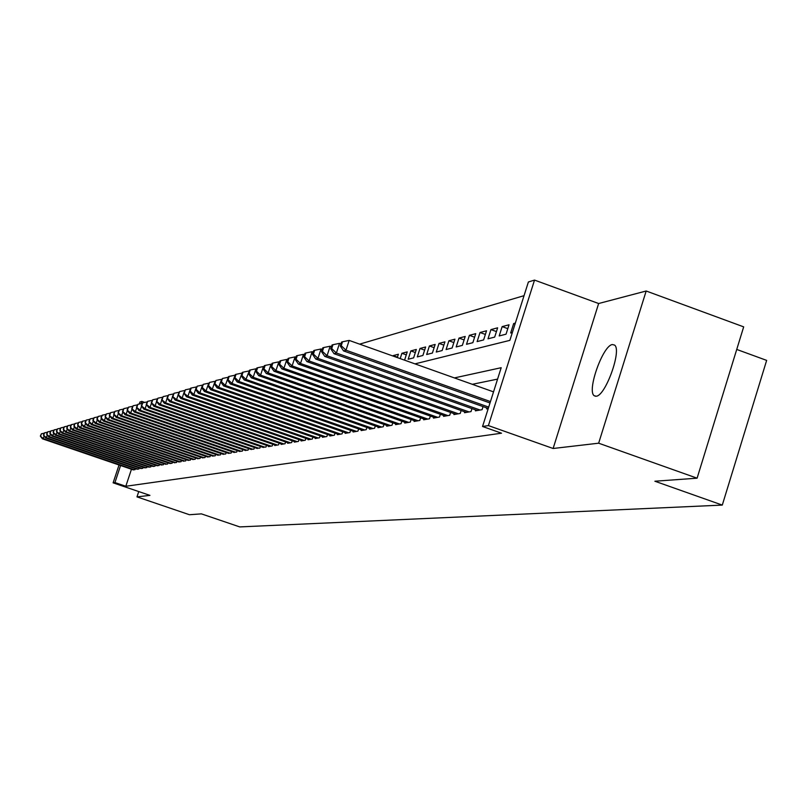 <?xml version="1.0" encoding="UTF-8"?>
<svg xmlns="http://www.w3.org/2000/svg" width="807" height="807" viewBox="0 0 807 807"><rect width="100%" height="100%" fill="white"/><g stroke="black" fill="none" stroke-linecap="round" stroke-linejoin="round"><path stroke-width="1.21" d="M612.362 344.549C602.799 345.446 586.598 391.284 594.255 395.753L596.191 396.217C605.472 396.045 622.056 349.945 614.571 345.083L612.362 344.549M414.98 363.866L509.863 340.362L528.383 281.986L534.527 280.09L488.406 425.592L482.546 426.489L501.197 367.699L454.381 377.918M598.643 303.523L553.118 448.49L598.653 443.194L697.097 478.188L743.681 326.865L646.175 291.004L598.643 303.523L534.527 280.09M736.73 349.441L766.65 360.386L722.295 505.091L239.74 526.91L201.407 513.867L189.453 514.725L136.988 496.88L149.941 495.377L113.121 482.838L119.032 464.993M139.248 404.025L139.924 401.997L141.83 401.402L141.084 403.651M144.746 402.411L141.83 401.402M524.046 295.675L359.629 344.145M598.653 443.194L646.175 291.004M138.743 491.564L136.988 496.88M486.883 407.969L486.591 408.907L488.215 408.635M475.686 409.926L475.394 410.844L482.072 409.694L483.05 406.607M464.782 411.832L464.499 412.73L471.006 411.6L471.954 408.604M454.159 413.688L453.887 414.566L460.222 413.466L461.15 410.551M443.81 415.504L443.547 416.351L449.721 415.282L450.619 412.438M433.732 417.269L433.47 418.087L439.482 417.048L440.37 414.284M423.897 418.984L423.645 419.791L429.506 418.772L430.363 416.079M414.304 420.659L414.062 421.446L419.781 420.457L420.618 417.824M404.953 422.293L404.711 423.06L410.289 422.091L411.106 419.529M395.823 423.887L395.591 424.633L401.039 423.695L401.836 421.193M386.916 425.45L386.684 426.177L392 425.259L392.777 422.818M378.211 426.964L377.989 427.68L383.184 426.782L383.94 424.401M369.717 428.446L369.495 429.142L374.569 428.265L375.316 425.945M361.415 429.899L361.193 430.575L366.156 429.717L366.882 427.458M353.305 431.321L353.093 431.977L357.935 431.14L358.641 428.931M345.376 432.703L345.164 433.349L349.895 432.532L350.591 430.373M337.619 434.055L337.417 434.691L342.047 433.884L342.723 431.775M330.033 435.377L329.841 435.992L334.36 435.215L335.026 433.147M322.618 436.678L322.427 437.273L326.855 436.516L327.501 434.499M315.366 437.939L315.174 438.534L319.501 437.777L320.137 435.81M308.254 439.179L308.072 439.754L312.309 439.028L312.934 437.091M301.304 440.39L301.122 440.955L305.278 440.239L305.883 438.352M294.494 441.58L294.323 442.135L298.388 441.429L298.983 439.583M287.827 442.74L287.655 443.285L291.64 442.599L292.225 440.793M281.3 443.88L281.129 444.415L285.032 443.739L285.607 441.974M274.905 445L274.733 445.514L278.556 444.859L279.121 443.124M268.63 446.089L268.469 446.604L272.211 445.948L272.766 444.253M262.487 447.169L265.997 447.028L266.532 445.363M256.455 448.218L259.894 448.077L260.429 446.453M250.553 449.247L253.923 449.116L254.447 447.522M244.753 450.256L248.062 450.124L248.576 448.561M239.074 451.244L242.322 451.123L242.816 449.58M233.495 452.213L236.683 452.091L237.167 450.588M228.028 453.171L231.145 453.05L231.629 451.577M222.651 454.109L225.718 453.988L226.192 452.535M217.386 455.027L220.392 454.906L220.856 453.484M212.211 455.925L215.166 455.814L215.62 454.422M207.127 456.812L210.032 456.701L210.476 455.33M202.133 457.68L204.988 457.569L205.422 456.227M197.231 458.537L200.035 458.426L200.459 457.105M192.419 459.375L195.163 459.264L195.587 457.973M187.678 460.202L190.381 460.091L190.805 458.82M183.028 461.009L185.691 460.908L186.094 459.657M178.458 461.806L181.071 461.705L181.474 460.474M173.969 462.593L176.531 462.482L176.925 461.281M169.551 463.359L172.073 463.258L172.466 462.068M165.203 464.116L167.685 464.015L168.068 462.845M160.936 464.852L163.367 464.761L163.75 463.611M156.729 465.589L159.13 465.488L159.504 464.368M152.594 466.305L154.954 466.214L155.317 465.104M148.528 467.021L150.848 466.92L151.212 465.831M144.524 467.717L146.813 467.616L147.167 466.547M140.589 468.403L142.839 468.312L143.182 467.253M136.716 469.069L138.925 468.988L139.268 467.949M397.437 357.148L393.15 355.615L398.376 354.233L397.296 357.572M406.284 354.858L401.896 353.295L407.242 351.872L404.579 360.164M415.343 352.518L410.854 350.914L416.321 349.451L413.628 357.854L408.171 359.246L410.854 350.914M424.623 350.117L420.013 348.473L425.622 346.98L422.898 355.473L417.31 356.906L420.013 348.473M434.126 347.656L429.405 345.971L435.155 344.438L432.401 353.042L426.671 354.515L429.405 345.971M443.87 345.144L439.028 343.409L444.919 341.845L442.135 350.551L436.264 352.054L439.028 343.409M453.857 342.561L448.894 340.786L454.936 339.182L452.112 347.999L446.1 349.542L448.894 340.786M464.096 339.918L459.012 338.093L465.205 336.448L462.35 345.376L456.177 346.96L459.012 338.093M474.597 337.215L469.381 335.329L475.737 333.644L472.852 342.682L466.517 344.307L469.381 335.329M485.38 334.431L480.024 332.504L486.54 330.769L483.625 339.929L477.129 341.593L480.024 332.504M496.436 331.576L490.949 329.599L497.637 327.813L494.681 337.094L488.013 338.809L490.949 329.599M507.795 328.651L502.156 326.613L509.025 324.787L506.039 334.189L499.19 335.944L502.156 326.613M515.037 324.041L513.666 323.546L515.34 323.103M400.191 358.601L401.896 353.295M513.666 323.546L510.67 332.998L512.334 332.575M131.46 469.24L125.821 486.268L501.52 433.198L482.546 426.489M497.576 379.108L472.307 384.303M132.893 469.735L135.072 469.654L135.415 468.625M553.118 448.49L488.406 425.592M125.821 486.268L114.937 482.566L113.121 482.838M697.097 478.188L654.881 481.224L722.295 505.091M120.576 465.528L114.937 482.566M44.092 435.972L43.215 438.584L134.406 469.765M40.663 436.002L41.399 433.783L40.35 436.093L43.215 438.584L42.438 438.806L133.458 469.926M44.113 433.228L41.399 433.783M40.35 436.093L42.438 438.806M47.24 435.013L46.352 437.666L138.249 469.099M43.78 435.064L44.526 432.824L43.457 435.155L46.352 437.666L45.565 437.898L137.281 469.271M47.27 432.259L44.526 432.824M43.457 435.155L45.565 437.898M50.448 434.035L49.54 436.738L142.153 468.423M46.937 434.116L47.694 431.856L46.624 434.206L49.54 436.738L48.743 436.97L141.164 468.595M50.488 431.281L47.694 431.856M46.624 434.206L48.743 436.97M53.696 433.046L52.778 435.79L146.107 467.737M50.155 433.147L50.922 430.867L49.832 433.248L52.778 435.79L51.971 436.032L145.119 467.919M53.756 430.292L50.922 430.867M49.832 433.248L51.971 436.032M57.004 432.038L56.076 434.832L150.142 467.041M53.433 432.169L54.2 429.869L53.101 432.259L56.076 434.832L55.249 435.074L149.124 467.223M57.085 429.284L54.2 429.869M53.101 432.259L55.249 435.074M60.374 431.009L59.425 433.853L154.238 466.335M56.752 431.17L57.529 428.85L56.419 431.271L59.425 433.853L58.578 434.095L153.199 466.517M60.464 428.255L57.529 428.85M56.419 431.271L58.578 434.095M63.793 429.97L62.825 432.865L158.394 465.619M60.132 430.151L60.908 427.821L59.789 430.252L62.825 432.865L61.968 433.107L157.345 465.8M63.894 427.206L60.908 427.821M59.789 430.252L61.968 433.107M67.263 428.91L66.285 431.846L162.621 464.893M63.571 429.122L64.348 426.772L63.218 429.223L66.285 431.846L65.417 432.108L161.561 465.074M67.385 426.146L64.348 426.772M63.218 429.223L65.417 432.108M70.804 427.831L69.806 430.827L166.928 464.146M67.062 428.073L67.849 425.703L66.709 428.174L69.806 430.827L68.918 431.079L165.839 464.328M70.935 425.067L67.849 425.703M66.709 428.174L68.918 431.079M74.395 426.732L73.376 429.778L171.296 463.389M70.612 427.004L71.409 424.613L70.259 427.115L73.376 429.778L72.479 430.04L170.196 463.581M74.547 423.968L71.409 424.613M70.259 427.115L72.479 430.04M78.057 425.612L77.018 428.719L175.744 462.623M74.224 425.914L75.031 423.504L73.861 426.025L77.018 428.719L76.1 428.981L174.625 462.815M78.229 422.848L75.031 423.504M73.861 426.025L76.1 428.981M81.779 424.472L80.72 427.639L180.274 461.836M77.906 424.815L78.713 422.384L77.533 424.926L80.72 427.639L79.792 427.912L179.134 462.038M81.961 421.718L78.713 422.384M77.533 424.926L79.792 427.912M85.562 423.322L84.483 426.54L184.874 461.049M81.638 423.685L82.465 421.234L81.265 423.806L84.483 426.54L83.545 426.812L183.714 461.241M85.764 420.558L82.465 421.234M81.265 423.806L83.545 426.812M89.416 422.142L88.316 425.42L189.554 460.232M85.451 422.545L86.278 420.074L85.068 422.656L88.316 425.42L87.358 425.703L188.374 460.434M89.638 419.378L86.278 420.074M85.068 422.656L87.358 425.703M93.33 420.941L92.22 424.28L194.326 459.415M89.325 421.385L90.152 418.883L88.931 421.496L92.22 424.28L91.241 424.563L193.125 459.617M93.582 418.187L90.152 418.883M88.931 421.496L91.241 424.563M97.324 419.711L96.194 423.12L199.178 458.578M93.269 420.195L94.106 417.683L92.866 420.316L96.194 423.12L95.196 423.413L197.957 458.78M97.586 416.967L94.106 417.683M92.866 420.316L95.196 423.413M101.389 418.47L100.239 421.94L204.11 457.72M97.284 418.994L98.121 416.452L96.88 419.115L100.239 421.94L99.221 422.232L202.87 457.932M101.672 415.726L98.121 416.452M96.88 419.115L99.221 422.232M105.525 417.199L104.355 420.74L209.134 456.853M101.369 417.764L102.217 415.202L100.956 417.885L104.355 420.74L103.316 421.042L207.873 457.075M105.838 414.455L102.217 415.202M100.956 417.885L103.316 421.042M109.742 415.908L108.541 419.519L214.259 455.965M105.525 416.513L106.393 413.93L105.112 416.644L108.541 419.519L107.492 419.822L212.967 456.187M110.075 413.174L106.393 413.93M105.112 416.644L107.492 419.822M114.039 414.586L112.819 418.268L219.474 455.067M109.772 415.242L110.64 412.629L109.338 415.373L112.819 418.268L111.739 418.581L218.162 455.289M114.392 411.863L110.64 412.629M109.338 415.373L111.739 418.581M118.417 413.245L117.166 416.997L224.78 454.149M114.09 413.941L114.967 411.308L113.656 414.072L117.166 416.997L116.067 417.32L223.448 454.381M118.79 410.521L114.967 411.308M113.656 414.072L116.067 417.32M122.866 411.873L121.595 415.706L230.197 453.211M118.488 412.619L119.375 409.956L118.044 412.75L121.595 415.706L120.485 416.029L228.825 453.453M123.269 409.159L119.375 409.956M118.044 412.75L120.485 416.029M127.415 410.481L126.114 414.384L235.705 452.263M122.977 411.277L123.864 408.584L122.523 411.409L126.114 414.384L124.974 414.717L234.312 452.505M127.839 407.767L123.864 408.584M122.523 411.409L124.974 414.717M132.045 409.048L130.724 413.043L241.323 451.295M127.546 409.895L128.444 407.192L127.092 410.037L130.724 413.043L129.564 413.376L239.911 451.537M132.499 406.355L128.444 407.192M127.092 410.037L129.564 413.376M136.766 407.596L135.415 411.671L247.053 450.296M132.207 408.503L133.115 405.76L131.743 408.645L135.415 411.671L134.234 412.014L245.61 450.548M137.251 404.912L133.115 405.76M131.743 408.645L134.234 412.014M141.578 406.113L140.206 410.279L252.894 449.287M136.958 407.071L137.876 404.307L136.484 407.212L140.206 410.279L138.996 410.622L251.421 449.549M142.093 403.439L137.876 404.307M136.484 407.212L138.996 410.622M146.491 404.6L145.089 408.846L258.845 448.258M141.81 405.618L142.738 402.824L141.316 405.76L145.089 408.846L143.858 409.21L257.342 448.521M147.025 401.936L142.738 402.824M141.316 405.76L143.858 409.21M151.504 403.056L150.062 407.394L264.918 447.209M146.753 404.136L147.691 401.311L146.259 404.277L150.062 407.394L148.811 407.757L263.385 447.482M152.069 400.413L147.691 401.311M146.259 404.277L148.811 407.757M156.608 401.483L155.146 405.911L271.112 446.14M151.797 402.612L152.745 399.768L151.292 402.764L155.146 405.911L153.865 406.284L269.548 446.412M157.214 398.85L152.745 399.768M151.292 402.764L153.865 406.284M161.834 399.868L160.331 404.398L277.437 445.05M156.951 401.069L157.9 398.194L156.427 401.22L160.331 404.398L159.029 404.781L275.843 445.323M162.459 397.256L157.9 398.194M156.427 401.22L159.029 404.781M167.16 398.224L165.627 402.854L283.882 443.941M162.197 399.495L163.165 396.58L161.672 399.647L165.627 402.854L164.295 403.248L282.258 444.213M167.826 395.622L163.165 396.58M161.672 399.647L164.295 403.248M172.597 396.54L171.023 401.281L290.47 442.801M167.563 397.881L168.532 394.946L167.029 398.043L171.023 401.281L169.662 401.674L288.815 443.083M173.293 393.967L168.532 394.946M167.029 398.043L169.662 401.674M178.145 394.825L176.541 399.667L297.188 441.641M173.041 396.237L174.019 393.261L172.486 396.398L176.541 399.667L175.159 400.07L295.503 441.933M178.882 392.263L174.019 393.261M172.486 396.398L175.159 400.07M183.814 393.059L182.18 398.022L304.057 440.451M178.64 394.552L179.628 391.556L178.075 394.724L182.18 398.022L180.758 398.436L302.332 440.753M184.591 390.527L179.628 391.556M178.075 394.724L180.758 398.436M196.383 386.967L193.821 394.623L192.338 395.057L189.605 391.254L190.2 391.082L191.209 388.016L190.613 388.197L187.94 396.338L311.068 439.24M184.359 392.838L185.358 389.801L183.774 393.009L187.94 396.338L186.488 396.762L309.303 439.543M190.432 388.762L185.358 389.801M183.774 393.009L186.488 396.762M190.2 391.082L193.821 394.623L318.23 437.999M316.425 438.312L192.338 395.057M196.343 386.957L191.209 388.016M202.466 385.151L199.833 392.868L325.554 436.738M196.162 389.287L197.18 386.19L195.556 389.468L196.162 389.287L199.833 392.868L198.32 393.312L323.708 437.051M202.386 385.121L197.18 386.19M195.556 389.468L198.32 393.312M208.69 383.285L205.987 391.072L333.039 435.447M202.264 387.451L203.293 384.324L201.649 387.642L202.264 387.451L205.987 391.072L204.433 391.526L331.152 435.77M208.559 383.234L203.293 384.324M201.649 387.642L204.433 391.526M215.055 381.378L212.271 389.236L340.685 434.126M208.509 385.585L209.548 382.417L207.873 385.766L208.509 385.585L212.271 389.236L210.688 389.7L338.758 434.459M214.874 381.318L209.548 382.417M207.873 385.766L210.688 389.7M221.572 379.431L218.697 387.36L348.513 432.774M214.884 383.668L215.943 380.46L214.248 383.86L214.884 383.668L218.697 387.36L217.073 387.834L346.536 433.107M221.33 379.351L215.943 380.46M214.248 383.86L217.073 387.834M228.23 377.444L225.274 385.443L356.512 431.382M221.421 381.701L222.48 378.463L220.755 381.903L221.421 381.701L225.274 385.443L223.62 385.928L354.495 431.735M227.937 377.333L222.48 378.463M220.755 381.903L223.62 385.928M235.049 375.406L232.013 383.476L364.703 429.97M228.099 379.693L229.178 376.415L228.502 376.627L227.423 379.895L228.099 379.693L232.013 383.476L230.308 383.971L362.636 430.333M234.696 375.275L229.178 376.415M227.423 379.895L230.308 383.971M242.029 373.318L238.902 381.469L373.076 428.527M234.938 377.636L236.027 374.327L235.331 374.539L234.252 377.847L234.938 377.636L238.902 381.469L237.157 381.973L370.968 428.89M241.616 373.167L236.027 374.327M234.252 377.847L237.157 381.973M249.181 371.18L245.953 379.411L381.661 427.044M241.949 375.537L243.048 372.178L242.332 372.4L241.232 375.749L241.949 375.537L245.953 379.411L244.178 379.926L379.492 427.417M248.707 371.018L243.048 372.178M241.232 375.749L244.178 379.926M256.505 369.001L255.96 368.799L253.186 377.293L390.437 425.521M249.121 373.379L250.231 369.989L249.504 370.211L248.395 373.601L249.121 373.379L253.186 377.293L251.36 377.827L388.228 425.904M255.96 368.799L250.231 369.989M248.395 373.601L251.36 377.827M264.02 366.761L263.395 366.539L260.59 375.134L399.435 423.968M256.465 371.17L257.594 367.74L256.848 367.962L255.728 371.402L256.465 371.17L260.59 375.134L258.714 375.679L397.165 424.361M263.395 366.539L257.594 367.74M255.728 371.402L258.714 375.679M271.707 364.461L271.021 364.219L268.176 372.925L408.655 422.374M264 368.91L265.13 365.43L264.373 365.662L263.233 369.142L264 368.91L268.176 372.925L266.26 373.48L406.325 422.777M271.021 364.219L265.13 365.43M263.233 369.142L266.26 373.48M279.595 362.111L278.829 361.839L275.954 370.655L418.097 420.74M271.717 366.59L272.867 363.069L272.09 363.311L270.94 366.832L271.717 366.59L275.954 370.655L273.987 371.22L415.716 421.153M278.829 361.839L272.867 363.069M270.94 366.832L273.987 371.22M287.685 359.7L286.838 359.397L283.923 368.325L427.791 419.075M279.636 364.219L280.796 360.648L279.999 360.89L278.829 364.451L279.636 364.219L283.923 368.325L281.915 368.91L425.339 419.489M286.838 359.397L280.796 360.648M278.829 364.451L281.915 368.91M295.987 357.229L295.049 356.896L292.114 365.934L437.717 417.35M287.756 361.778L288.936 358.167L288.109 358.419L286.929 362.02L287.756 361.778L292.114 365.934L290.046 366.539L435.215 417.784M295.049 356.896L288.936 358.167M286.929 362.02L290.046 366.539M304.511 354.697L303.482 354.334L300.507 363.483L447.905 415.595M296.088 359.276L297.279 355.615L296.431 355.867L295.241 359.529L296.088 359.276L300.507 363.483L298.388 364.098L445.333 416.039M303.482 354.334L297.279 355.615M295.241 359.529L298.388 364.098M313.257 352.094L312.138 351.691L309.121 360.971L458.366 413.789M304.642 356.704L305.843 352.992L304.975 353.264L303.775 356.966L304.642 356.704L309.121 360.971L306.942 361.607L455.723 414.243M312.138 351.691L305.843 352.992M303.775 356.966L306.942 361.607M322.245 349.421L321.025 348.987L317.968 358.389L469.099 411.933M313.419 354.061L314.639 350.309L313.752 350.581L312.531 354.334L313.419 354.061L317.968 358.389L315.739 359.034L466.385 412.397M321.025 348.987L314.639 350.309M312.531 354.334L315.739 359.034M331.475 346.677L330.154 346.213L327.057 355.736L480.115 410.027M322.437 351.358L323.678 347.545L322.76 347.827L321.529 351.63L322.437 351.358L327.057 355.736L324.767 356.401L477.33 410.511M330.154 346.213L323.678 347.545M321.529 351.63L324.767 356.401M340.968 343.863L339.525 343.348L336.398 353.002L488.699 407.101M331.707 348.574L332.958 344.71L332.02 345.003L330.769 348.856L331.707 348.574L336.398 353.002L334.037 353.698L488.265 408.453M339.525 343.348L332.958 344.71M330.769 348.856L334.037 353.698M493.531 391.869L349.169 340.413L346.001 350.208L490.444 401.573M341.24 345.709L342.501 341.795L341.543 342.097L340.272 346.001L341.24 345.709L346.001 350.208L343.57 350.914L490.01 402.965M349.169 340.413L342.501 341.795M340.272 346.001L343.57 350.914M594.255 395.753L595.667 396.257"/></g></svg>
